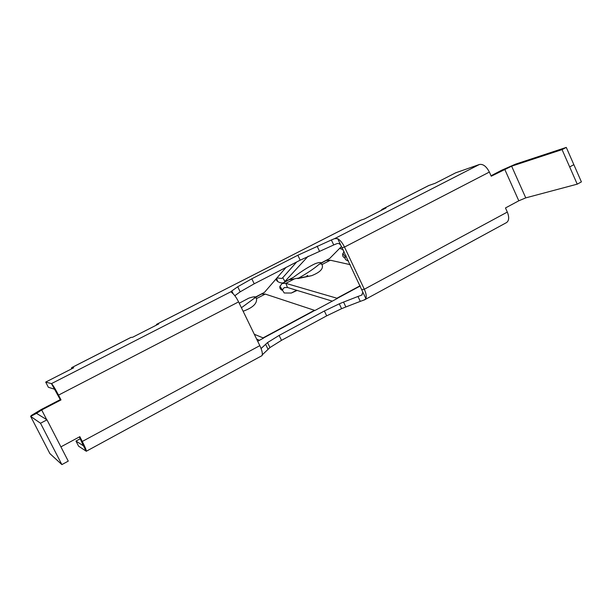 <?xml version="1.0" encoding="UTF-8"?>
<svg xmlns="http://www.w3.org/2000/svg" width="612" height="612" viewBox="0 0 612 612"><rect width="100%" height="100%" fill="white"/><g stroke="black" fill="none" stroke-linecap="round" stroke-linejoin="round"><path stroke-width="0.92" d="M262.25 354.906L262.349 353.881M79.376 436.93L83.416 445.804L75.972 441.053L78.604 446.186L86.284 451.235C86.499 450.463 85.167 447.196 82.291 441.451L259.825 345.642C261.814 349.88 262.617 352.994 262.234 354.96L261.959 355.664M261.079 348.526L267.536 342.582L279.126 335.414L324.368 310.995L339.285 303.827L341.588 308.685L326.678 315.846L281.505 340.341L269.946 347.562L262.64 354.478M360.292 301.372L364.576 299.826L365.869 298.595L362.839 292.146L361.73 295.099L357.974 296.46L360.292 301.372L345.857 306.956L343.554 302.083L357.974 296.46M339.285 303.827L343.554 302.083M341.588 308.685L345.857 306.956M340.777 245.213L337.709 238.688L334.596 238.634L331.375 239.973L333.724 244.953L336.944 243.637C338.337 243.163 339.614 243.691 340.777 245.213L362.839 292.146M337.709 238.688C340.218 240.156 342.483 242.949 344.502 247.064L364.316 289.247C366.152 293.347 366.672 296.46 365.869 298.595M331.375 239.973L297.853 255.25L251.807 278.789L237.724 286.76L231.795 290.952L230.946 291.717L232.07 292.85C234.274 294.594 236.446 297.616 238.588 301.892L259.825 345.642M333.724 244.953L300.194 260.169L254.217 283.784L240.179 291.832L234.832 295.718M230.946 291.717L51.462 383.625C52.686 384.642 55.042 388.467 58.538 395.107L61.009 399.919L41.685 409.964L36.498 413.352L46.979 419.84L40.514 423.229L30.646 416.397L31.243 415.54L41.05 409.619L60.259 399.636L51.462 383.625L45.701 382.087L73.708 367.789L71.711 367.598L130.892 337.419L132.636 337.25L158.722 323.939L156.764 324.23L360.789 220.182L364.308 219.035L386.004 207.965L382.332 209.189L428.706 185.543L435.147 183.302L455.703 172.806L479.426 164.475C483.09 163.848 486.41 166.38 489.371 172.064L491.237 176.218L511.624 166.181L562.061 149.611L566.284 147.4L581.4 181.886L577.231 184.158L569.665 166.923L573.857 164.682M261.86 294.028L265.241 294.066L314.95 310.475L337.457 298.381L285.858 283.348L282.186 283.463L279.936 286.263C279.47 287.961 280.235 289.315 282.247 290.333M257.69 341.251L263.558 338.092L254.301 334.267M75.972 441.053L80.294 438.728M287.495 272.348L292.827 266.319M296.659 261.982L282.759 277.687L281.719 278.483L276.968 277.902M332.316 301.142L287.456 287.487L284.259 287.571L282.346 289.927L284.205 292.98L291.32 293.041L297.134 290.432M346.094 255.801L345.313 257.055C344.724 258.555 345.306 259.702 347.05 260.505L348.488 260.896M320.497 263.734L321.897 263.007L320.497 263.734L322.027 264.537C323.725 268.553 320.237 272.279 311.577 275.698L289.354 279.745M308.157 256.221L283.884 282.576L293.377 277.374C301.701 271.124 309.052 266.526 315.425 263.581C318.829 262.426 320.772 262.196 321.254 262.9L320.252 263.52M297.746 278.582C307.048 273.365 314.208 268.576 319.219 264.216L320.367 263.764M307.109 275.737C305.793 276.563 309.404 274.681 307.109 275.737M255.411 297.539L256.887 296.774L255.411 297.539L256.497 298.61C257.224 303.476 252.863 307.652 243.408 311.141L243.117 311.225M239.231 303.215L248.74 298.189C252.358 296.95 254.676 296.529 255.694 296.942L255.189 297.31M241.426 307.744L255.303 297.554M326.425 260.49L330.319 260.222L350.263 264.675M283.884 282.576C282.247 283.341 280.166 282.989 277.657 281.52L275.729 279.34M321.193 263.214L329.547 258.593L341.588 246.399M343.271 249.803L339.729 248.281M344.135 251.639L342.881 253.529C342.139 255.525 342.865 257.055 345.069 258.119M255.908 297.118L264.438 292.398L285.995 267.459M40.514 423.229L61.881 464.6L49.893 453.599M46.979 419.84L68.261 461.127L61.881 464.6M81.419 440.908L82.291 441.451L79.843 436.677L60.902 446.859M491.031 175.759L501.771 170.174L515.595 164.123L566.284 147.4M364.408 299.918L506.461 222.623C509.077 220.794 509.36 217.275 507.317 212.073L505.474 207.958L518.8 200.797L525.754 197.875L577.231 184.158M562.061 149.611L569.665 166.923M259.442 340.31L256.619 339.04M71.711 367.598L71.413 368.959M382.332 209.189L380.679 210.689M156.764 324.23L156.114 325.27M311.63 245.251L311.179 245.58M54.269 389.117L48.371 387.289L45.701 382.087M61.009 399.919L60.259 399.636M268.002 349.223L265.577 344.227M269.946 347.562L267.536 342.582M342.261 247.653L344.502 247.064L489.371 172.064M233.187 293.829L231.795 290.952M297.853 255.25L300.194 260.169M251.807 278.789L254.217 283.784M324.368 310.995L326.678 315.846M279.126 335.414L281.505 340.341M363.566 300.224L365.44 299.207M334.596 238.634L479.426 164.475M382.615 209.075L429.012 185.413M311.875 245.152L361.057 220.075M236.775 283.455L289.002 256.818M156.909 324.184L212.463 295.848M71.803 367.59L131.022 337.388M317.108 246.154L319.441 251.088M237.724 286.76L240.179 291.832M362.243 294.755L361.248 295.29M360.277 285.972L337.097 298.427M314.606 310.513L263.259 338.107M83.446 445.72L86.101 451.197M291.32 293.041L296.598 290.272M330.319 260.222L322.027 264.537M294.165 279.026L285.858 283.348L287.456 287.487M293.377 277.374L285.062 281.688L282.759 277.687M329.547 258.593L321.254 262.9M265.241 294.066L256.497 298.61M264.438 292.398L255.694 296.942M36.498 413.352L30.646 416.397L49.962 453.737M46.68 419.656L41.685 409.964L41.05 409.619M511.624 166.181L525.754 197.875M504.693 169.218L518.8 200.797M361.983 289.606L364.316 289.247L507.317 212.073M314.132 310.452L262.831 338.015L262.984 338.405M345.313 257.055L342.881 253.529M282.346 289.927L279.936 286.263M360.154 285.728L336.6 298.381L336.745 298.763M57.803 394.847L58.538 395.107L238.588 301.892M72.048 368.631L71.596 367.797M340.364 247.646L340.7 248.893M381.987 210.015L381.75 209.618M276.647 278.276L277.657 281.52M156.756 324.941L156.504 324.498M231.313 291.32L232.04 292.827M311.577 275.698L298.189 278.521M320.925 263.328L319.219 264.216M283.693 282.668L282.178 283.448M255.732 297.187L254.294 297.937M37.171 413.766L36.751 412.955M86.292 451.251L262.15 355.564"/></g></svg>
